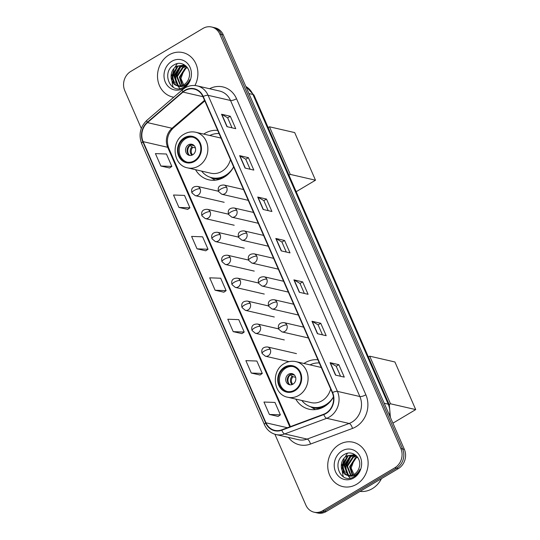 <?xml version="1.0" encoding="UTF-8"?>
<svg xmlns="http://www.w3.org/2000/svg" width="540" height="540" viewBox="0 0 540 540"><rect width="100%" height="100%" fill="white"/><g stroke="black" fill="none" stroke-linecap="round" stroke-linejoin="round"><path stroke-width="0.81" d="M317.905 359.788A25.151 22.14 -77 0 0 305.093 362.745A25.151 22.14 -77 0 0 303.946 363.474M295.758 399.087A25.151 22.14 -77 0 0 309.042 409.199A25.151 22.14 -77 0 0 324.27 406.64A25.151 22.14 -77 0 0 333.457 397.001M217.688 130.403A25.151 22.14 -77 0 0 204.876 133.36A25.151 22.14 -77 0 0 203.728 134.096M195.541 169.702A25.151 22.14 -77 0 0 208.832 179.82A25.151 22.14 -77 0 0 224.053 177.255A25.151 22.14 -77 0 0 233.631 166.887M274.907 434.261L305.863 505.109A14.236 12.535 -77 0 0 314.071 512.19L317.581 513A14.236 12.535 -77 0 0 326.194 511.549L398.392 468.565A14.236 12.535 -77 0 0 404.359 449.361L223.283 34.891A14.236 12.535 -77 0 0 215.075 27.81L213.327 27.405A14.236 12.535 -77 0 1 221.535 34.492A14.236 12.535 -77 0 0 213.327 27.405L211.572 27A14.236 12.535 -77 0 0 202.952 28.451L130.761 71.435A14.236 12.535 -77 0 0 124.787 90.639L141.311 128.459M314.071 512.19A14.236 12.535 -77 0 0 322.691 510.739L394.882 467.762A14.236 12.535 -77 0 0 400.856 448.551L402.604 448.956L221.535 34.492L402.604 448.956A14.236 12.535 -77 0 1 396.637 468.167A14.236 12.535 -77 0 0 402.604 448.956L404.359 449.361M322.691 510.739L324.439 511.144L396.637 468.167L324.439 511.144A14.236 12.535 -77 0 1 315.826 512.595A14.236 12.535 -77 0 0 324.439 511.144L326.194 511.549M169.027 54.911A22.775 20.054 -77 0 0 157.599 78.172A22.775 20.054 -77 0 0 172.604 96.984A22.775 20.054 -77 0 0 173.752 97.207A22.775 20.054 -77 0 1 172.604 96.984A22.775 20.054 -77 0 1 157.599 78.172A22.775 20.054 -77 0 1 169.027 54.911A22.775 20.054 -77 0 1 182.817 52.589A22.775 20.054 -77 0 0 169.027 54.911M339.248 444.535A22.775 20.054 -77 0 0 327.821 467.795A22.775 20.054 -77 0 0 342.826 486.608A22.775 20.054 -77 0 0 356.616 484.279A22.775 20.054 -77 0 0 368.044 461.018A22.775 20.054 -77 0 0 353.038 442.213A22.775 20.054 -77 0 0 339.248 444.535A22.775 20.054 -77 0 0 327.821 467.795A22.775 20.054 -77 0 0 342.826 486.608A22.775 20.054 -77 0 0 356.616 484.279A22.775 20.054 -77 0 0 368.044 461.018A22.775 20.054 -77 0 0 353.038 442.213A22.775 20.054 -77 0 0 339.248 444.535M184.991 90.632A15.188 13.372 103 0 1 194.184 89.087A15.188 13.372 103 0 1 202.939 96.647L332.282 392.688A15.188 13.372 103 0 1 323.71 414.234L281.704 429.86A15.188 13.372 103 0 1 274.705 430.353A15.188 13.372 103 0 1 265.95 422.8L143.12 141.642A15.188 13.372 103 0 1 147.467 122.614L182.972 92.09A15.188 13.372 103 0 1 184.991 90.632M184.849 90.302A15.566 13.703 -77 0 0 182.776 91.8L147.272 122.317A15.566 13.703 -77 0 0 142.817 141.824L265.646 422.975A15.566 13.703 -77 0 0 281.792 430.218L323.798 414.592A15.566 13.703 -77 0 0 332.586 392.513L203.243 96.464A15.566 13.703 -77 0 0 184.849 90.302M335.502 375.098L344.27 377.109L338.843 364.689L330.075 362.671L335.502 375.098M340.558 376.258L336.184 366.242L330.332 362.772A3.794 1.161 156.4 0 0 330.075 362.671M336.197 366.269L338.843 364.689M317.412 333.686L326.18 335.704L320.753 323.285L311.985 321.266L317.412 333.686M322.468 334.854L318.094 324.837L312.242 321.368A3.794 1.161 156.4 0 0 311.985 321.266M318.107 324.864L320.753 323.285M299.322 292.282L308.09 294.3L302.663 281.88L293.895 279.862L299.322 292.282M304.378 293.45L300.004 283.433L294.158 279.963A3.794 1.161 156.4 0 0 293.895 279.862M300.017 283.459L302.663 281.88M226.969 126.664L235.737 128.682L230.31 116.262L221.542 114.244L226.969 126.664M232.025 127.825L227.644 117.808L221.798 114.338A3.794 1.161 156.4 0 0 221.542 114.244M227.657 117.835L230.31 116.262M245.059 168.068L253.827 170.087L248.4 157.667L239.632 155.648L245.059 168.068M250.108 169.229L245.734 159.212L239.888 155.743A3.794 1.161 156.4 0 0 239.632 155.648M245.747 159.246L248.4 157.667M263.142 209.473L271.917 211.491L266.49 199.071L257.715 197.053L263.142 209.473M268.198 210.634L263.824 200.617L257.978 197.147A3.794 1.161 156.4 0 0 257.715 197.053M263.837 200.65L266.49 199.071M281.232 250.877L290.007 252.896L284.58 240.476L275.805 238.457L281.232 250.877M286.288 252.045L281.914 242.021L276.068 238.559A3.794 1.161 156.4 0 0 275.805 238.457M281.927 242.055L284.58 240.476M194.933 85.523A22.775 20.054 -77 0 0 182.817 52.589A22.775 20.054 -77 0 1 194.933 85.523M400.856 448.551L219.78 34.088A14.236 12.535 -77 0 0 211.572 27M251.303 373.052L262.291 373.457L256.865 361.037L245.876 360.632L251.303 373.052L260.044 375.01M269.393 414.457L280.382 414.862L274.954 402.442L263.966 402.037L269.393 414.457L278.134 416.414M197.032 248.839L208.028 249.244L202.601 236.817L191.606 236.412L197.032 248.839L205.774 250.79M178.943 207.434L189.938 207.839L184.511 195.413L173.516 195.007L178.943 207.434L187.684 209.385M160.853 166.023L171.848 166.428L166.421 154.008L155.425 153.603L160.853 166.023L169.594 167.981M233.213 331.648L244.202 332.053L238.775 319.633L227.786 319.228L233.213 331.648L241.954 333.605M215.123 290.243L226.112 290.648L220.685 278.228L209.696 277.823L215.123 290.243L223.864 292.194M226.112 290.648L223.803 292.241M208.028 249.244L205.713 250.837M189.938 207.839L187.623 209.425M171.848 166.428L169.533 168.021M244.202 332.053L241.893 333.646M262.291 373.457L259.983 375.05M280.382 414.862L278.073 416.455M182.054 85.523L179.388 77.099L185.247 68.101L187.13 67.291M182.466 85.381L180.083 77.261L185.942 68.263L187.367 67.608M180.468 85.88L176.607 76.464L182.459 67.46L186.226 66.258M180.859 85.82L177.302 76.619L183.154 67.622L186.442 66.481M178.956 85.941L177.444 85.07L173.819 75.823L179.678 66.818L185.065 65.59M179.327 85.955L178.139 85.232L174.515 75.978L180.374 66.98L185.396 65.731M185.963 66.008L183.701 65.158L176.891 66.184C168.588 70.22 169.533 84.523 177.518 85.745A10.726 9.443 -77 0 0 183.992 84.645A10.726 9.443 -77 0 0 189.068 77.558C191.862 68.472 182.263 60.075 174.65 64.577C160.616 71.348 170.222 94.912 183.074 87.507L183.728 87.149C186.529 85.435 188.554 82.944 189.81 79.663C188.433 82.62 186.449 84.692 183.863 85.874C181.629 86.825 179.516 86.785 177.518 85.745L177.498 85.739M177.856 85.813L175.358 84.591L171.733 75.344L177.593 66.339L184.046 65.246M184.505 86.643L180.907 78.462L184.234 69.444M171.815 61.29A15.471 13.622 -77 0 0 165.321 82.161A15.471 13.622 -77 0 0 183.607 88.283A15.471 13.622 -77 0 0 190.094 67.412A15.471 13.622 -77 0 0 171.815 61.29M176.978 64.125A23.726 20.891 -77 0 0 174.839 67.669M173.981 69.559A23.726 20.891 -77 0 0 172.017 79.481M172.071 81.324A23.726 20.891 -77 0 0 172.672 85.428M172.787 85.914A23.726 20.891 -77 0 0 173.151 87.203M173.745 83.025L172.854 76.187L177.91 66.17M179.955 88.493L177.599 85.786M177.559 85.725L176.999 84.719M176.533 83.666L175.635 76.822L180.697 66.812M181.757 65.948L183.033 65.111M183.141 65.05L183.998 64.604M173.084 82.067L172.503 76.106L176.782 66.838M175.871 82.708L175.291 76.748L179.564 67.48M184.592 138.382A12.812 11.279 -77 0 0 178.16 151.463A12.812 11.279 -77 0 0 186.604 162.047A12.812 11.279 -77 0 0 194.359 160.738A12.812 11.279 -77 0 0 200.786 147.656A12.812 11.279 -77 0 0 192.348 137.072A12.812 11.279 -77 0 0 184.592 138.382M192.888 137.214A12.812 11.279 -77 0 0 185.686 138.632A12.812 11.279 -77 0 0 179.233 151.403A12.812 11.279 -77 0 0 187.15 162.155M201.596 171.092A22.444 19.764 -77 0 0 211.849 177.734A22.444 19.764 -77 0 0 225.437 175.446A22.444 19.764 -77 0 0 233.618 166.867M219.078 133.583A22.444 19.764 -77 0 0 209.783 135.486M221.13 138.274A18.265 16.085 -77 0 0 218.997 137.606L195.763 132.26A18.265 16.085 103 0 1 207.799 147.346A18.265 16.085 103 0 1 198.632 166.003A18.265 16.085 103 0 1 187.569 167.866L210.809 173.212A18.265 16.085 -77 0 0 221.873 171.349A18.265 16.085 -77 0 0 230.438 159.59M211.849 177.734L212.942 177.991A22.444 19.764 -77 0 0 225.747 176.141M188.399 144.842A5.697 5.015 -77 0 0 185.544 150.66A5.697 5.015 -77 0 0 189.29 155.358A5.697 5.015 -77 0 0 192.74 154.778A5.697 5.015 -77 0 0 195.595 148.966A5.697 5.015 -77 0 0 191.849 144.261A5.697 5.015 -77 0 0 188.399 144.842M192.598 144.504A5.697 5.015 -77 0 0 189.931 145.192A5.697 5.015 -77 0 0 187.056 150.566A5.697 5.015 -77 0 0 190.073 155.466M215.244 180.212A24.671 21.728 103 0 1 214.164 179.618L210.209 177.275M193.253 144.855L193.651 145.139M190.532 144.889L194.285 145.753M188.906 154.737A6.642 5.852 103 0 1 190.026 145.537L189.891 145.22M195.419 147.926L192.78 147.319L190.026 145.537M315.495 180.205L290.284 174.407L269.48 126.792L294.692 132.59L315.495 180.205L296.183 191.7M290.284 174.407L288.968 175.19M268.164 127.575L269.48 126.792M284.803 367.767A12.812 11.279 -77 0 0 278.377 380.849A12.812 11.279 -77 0 0 286.814 391.426A12.812 11.279 -77 0 0 294.577 390.123A12.812 11.279 -77 0 0 301.003 377.035A12.812 11.279 -77 0 0 292.559 366.457A12.812 11.279 -77 0 0 284.803 367.767M293.105 366.599A12.812 11.279 -77 0 0 285.903 368.017A12.812 11.279 -77 0 0 279.45 380.788A12.812 11.279 -77 0 0 287.368 391.541M301.813 400.478A22.444 19.764 -77 0 0 312.059 407.12A22.444 19.764 -77 0 0 325.647 404.831A22.444 19.764 -77 0 0 333.45 396.927M319.295 362.961A22.444 19.764 -77 0 0 310 364.871M321.347 367.659A18.265 16.085 -77 0 0 319.214 366.991L295.974 361.645A18.265 16.085 103 0 1 308.009 376.731A18.265 16.085 103 0 1 298.843 395.388A18.265 16.085 103 0 1 287.786 397.251L311.026 402.597A18.265 16.085 -77 0 0 322.083 400.734A18.265 16.085 -77 0 0 330.656 388.969M312.059 407.12L313.16 407.369A22.444 19.764 -77 0 0 325.957 405.526M288.617 374.227A5.697 5.015 -77 0 0 285.761 380.045A5.697 5.015 -77 0 0 289.507 384.743A5.697 5.015 -77 0 0 292.957 384.163A5.697 5.015 -77 0 0 295.812 378.351A5.697 5.015 -77 0 0 292.059 373.646A5.697 5.015 -77 0 0 288.617 374.227M292.815 373.889A5.697 5.015 -77 0 0 290.149 374.578A5.697 5.015 -77 0 0 287.273 379.951A5.697 5.015 -77 0 0 290.291 384.851M315.461 409.597A24.671 21.728 103 0 1 314.381 409.003L310.419 406.654M293.47 374.24L293.861 374.524M290.75 374.274L294.503 375.138M289.116 384.122A6.642 5.852 103 0 1 290.243 374.915L290.108 374.605M295.637 377.312L292.99 376.704L290.243 374.915M415.712 409.59L390.501 403.792L369.698 356.171L394.909 361.976L415.712 409.59L392.918 423.164M390.501 403.792L389.185 404.575M368.381 356.96L369.698 356.171M360.018 491.413A23.726 20.891 -77 0 0 372.323 488.639A23.726 20.891 -77 0 0 381.47 478.643M352.276 475.146L349.61 466.722L355.469 457.724L357.352 456.908M352.688 475.004L350.305 466.884L356.164 457.886L357.588 457.225M350.69 475.504L346.829 466.081L352.681 457.083L356.447 455.882M351.081 475.443L347.524 466.243L353.383 457.245L356.663 456.104M349.178 475.565L347.666 474.694L344.041 465.446L349.9 456.442L355.286 455.213M349.549 475.578L348.361 474.856L344.736 465.601L350.595 456.604L355.617 455.355M347.74 475.369A10.726 9.443 -77 0 0 354.213 474.269A10.726 9.443 -77 0 0 359.289 467.181C362.084 458.096 352.485 449.699 344.871 454.201C330.838 460.971 340.443 484.529 353.295 477.131L353.95 476.766C356.751 475.058 358.776 472.561 360.031 469.287C358.655 472.244 356.67 474.309 354.085 475.497C351.851 476.449 349.738 476.408 347.74 475.369L347.72 475.362C339.755 474.147 338.81 459.837 347.112 455.8L353.923 454.781L356.184 455.632M348.077 475.436L345.58 474.214L341.955 464.96L347.814 455.963L354.267 454.869M354.726 476.267L351.128 468.086L354.456 459.068M342.036 450.907A15.471 13.622 -77 0 0 335.543 471.785A15.471 13.622 -77 0 0 353.828 477.907A15.471 13.622 -77 0 0 360.315 457.036A15.471 13.622 -77 0 0 342.036 450.907M347.2 453.749A23.726 20.891 -77 0 0 345.06 457.292M344.203 459.182A23.726 20.891 -77 0 0 342.238 469.098M342.293 470.948A23.726 20.891 -77 0 0 342.893 475.052M343.008 475.538A23.726 20.891 -77 0 0 343.373 476.827M343.966 472.649L343.076 465.804L348.131 455.794M350.177 478.116L347.821 475.409M347.78 475.349L347.22 474.336M346.754 473.29L345.857 466.445L350.919 456.428M351.979 455.571L353.255 454.734M353.363 454.673L354.22 454.228M343.305 471.69L342.725 465.73L347.004 456.462M346.093 472.331L345.512 466.364L349.785 457.103M389.596 415.557A18.981 16.713 -77 0 0 388.233 404.177L252.923 94.466A18.981 16.713 -77 0 0 245.828 86.501M248.913 93.548L252.923 94.466A9.491 2.896 -23.6 0 1 254.016 95.195L389.327 404.906A9.491 2.896 -23.6 0 0 388.233 404.177L384.217 403.259M223.283 34.891L219.78 34.088M398.392 468.565L394.882 467.762M209.567 88.729A23.726 20.891 103 0 1 236.527 98.725L365.863 394.774A4.745 1.451 -23.6 0 1 359.876 396.529L230.533 100.481A18.981 16.713 -77 0 0 219.591 91.037L197.141 85.874A18.981 16.713 103 0 1 208.082 95.317A4.745 1.451 156.4 0 0 203.243 96.464M365.863 394.774A23.726 20.891 103 0 1 355.914 426.782A23.726 20.891 103 0 1 352.478 428.436L310.466 444.062A23.726 20.891 103 0 1 288.387 437.4M351.911 422.138A18.981 16.713 -77 0 0 359.876 396.529L337.426 391.365A18.981 16.713 103 0 1 326.714 418.298L284.702 433.924A18.981 16.713 103 0 1 275.96 434.538L298.411 439.702A18.981 16.713 -77 0 0 307.152 439.088L349.164 423.461A18.981 16.713 -77 0 0 351.911 422.138M197.141 85.874C192.935 84.962 188.899 85.624 185.031 87.872L182.473 89.714A4.745 1.445 49.3 0 0 182.776 91.8M182.473 89.714L146.968 120.238C140.197 126.88 138.422 134.656 141.635 143.572A4.745 1.451 -23.6 0 1 142.817 141.824M265.646 422.975A4.745 1.451 156.4 0 0 264.472 424.73C266.861 429.921 270.695 433.195 275.96 434.538M281.792 430.218A4.745 1.944 69.6 0 0 284.702 433.924L307.152 439.088A4.745 1.944 -110.4 0 1 310.466 444.062M146.968 120.238A4.745 1.445 49.3 0 0 147.272 122.317M323.798 414.592A4.745 1.944 69.6 0 0 326.714 418.298L349.164 423.461A4.745 1.944 -110.4 0 1 352.478 428.436M332.586 392.513A4.745 1.451 -23.6 0 1 337.426 391.365L208.082 95.317L230.533 100.481A4.745 1.451 -23.6 0 0 236.527 98.725M265.95 422.8L287.422 427.734M182.972 92.09L202.959 96.694M147.467 122.614L172.024 128.264A15.188 13.372 -77 0 0 167.677 147.292L289.811 426.85M204.538 100.305L172.024 128.264A8.539 2.599 -130.7 0 0 173.198 128.108C167.555 133.778 166.043 140.393 168.662 147.947L290.412 426.62M143.12 141.642L167.677 147.292A8.539 2.606 -23.6 0 1 168.662 147.947M281.475 250.931L276.068 238.559M263.385 209.527L257.978 197.147M245.295 168.122L239.888 155.743M227.205 126.718L221.798 114.338M299.565 292.343L294.158 279.963M317.655 333.747L312.242 321.368M335.745 375.151L330.332 362.772M194.63 161.359A13.52 11.907 -77 0 0 200.3 143.114A13.52 11.907 -77 0 0 184.316 137.761A13.52 11.907 -77 0 0 178.646 156.006A13.52 11.907 -77 0 0 194.63 161.359M210.668 177.424A22.754 20.034 -77 0 0 221.13 178.72M191.889 155.183A5.508 4.846 103 0 1 191.916 146.887M192.557 154.886A5.218 4.597 103 0 1 192.78 147.319M294.847 390.744A13.52 11.907 -77 0 0 300.517 372.499A13.52 11.907 -77 0 0 284.533 367.146A13.52 11.907 -77 0 0 278.863 385.391A13.52 11.907 -77 0 0 294.847 390.744M310.885 406.802A22.754 20.034 -77 0 0 321.341 408.105M292.106 384.568A5.508 4.846 103 0 1 292.127 376.272M292.768 384.271A5.218 4.597 103 0 1 292.99 376.704M226.699 187.373A4.745 4.178 -77 0 0 223.965 185.018C217.431 184.916 217.944 189.452 218.552 191.538A4.745 1.451 -23.6 0 1 220.712 189.135A4.745 1.451 156.4 0 1 226.699 187.373A4.745 4.178 -77 0 1 224.708 193.779A4.745 4.178 -77 0 1 221.839 194.265L218.552 191.538M236.722 210.316A4.745 4.178 -77 0 0 233.989 207.954C227.448 207.853 227.968 212.389 228.575 214.475A4.745 1.451 -23.6 0 1 230.728 212.072A4.745 1.451 156.4 0 1 236.722 210.316A4.745 4.178 -77 0 1 234.731 216.716A4.745 4.178 -77 0 1 231.856 217.202L228.575 214.475M246.746 233.253A4.745 4.178 -77 0 0 244.006 230.891C237.472 230.796 237.985 235.332 238.592 237.418A4.745 1.451 -23.6 0 1 240.752 235.008A4.745 1.451 156.4 0 1 246.746 233.253A4.745 4.178 -77 0 1 244.755 239.659A4.745 4.178 -77 0 1 241.88 240.138L238.592 237.418M256.763 256.19A4.745 4.178 -77 0 0 254.03 253.827C247.496 253.732 248.009 258.269 248.616 260.354A4.745 1.451 -23.6 0 1 250.776 257.951A4.745 1.451 156.4 0 1 256.763 256.19A4.745 4.178 -77 0 1 254.772 262.595A4.745 4.178 -77 0 1 251.903 263.081L248.616 260.354M266.787 279.133A4.745 4.178 -77 0 0 264.053 276.77C257.512 276.669 258.032 281.205 258.64 283.291A4.745 1.451 -23.6 0 1 260.793 280.888A4.745 1.451 156.4 0 1 266.787 279.133A4.745 4.178 -77 0 1 264.796 285.532A4.745 4.178 -77 0 1 261.92 286.018L258.64 283.291M276.811 302.069A4.745 4.178 -77 0 0 274.07 299.707C267.536 299.612 268.056 304.142 268.657 306.234A4.745 1.451 -23.6 0 1 270.817 303.824A4.745 1.451 156.4 0 1 276.811 302.069A4.745 4.178 -77 0 1 274.82 308.468A4.745 4.178 -77 0 1 271.944 308.954L268.657 306.234M286.828 325.006A4.745 4.178 -77 0 0 284.094 322.643C277.56 322.549 278.073 327.085 278.681 329.171A4.745 1.451 -23.6 0 1 280.841 326.768A4.745 1.451 156.4 0 1 286.828 325.006A4.745 4.178 -77 0 1 284.837 331.412A4.745 4.178 -77 0 1 281.968 331.891L278.681 329.171M200.111 188.757A4.745 4.178 -77 0 0 197.37 186.394C190.836 186.3 191.349 190.829 191.957 192.922A4.745 1.451 -23.6 0 1 194.117 190.512A4.745 1.451 156.4 0 1 200.111 188.757A4.745 4.178 -77 0 1 198.119 195.163A4.745 4.178 -77 0 1 195.244 195.642L191.957 192.922M210.128 211.694A4.745 4.178 -77 0 0 207.394 209.331C200.86 209.237 201.373 213.773 201.98 215.858A4.745 1.451 -23.6 0 1 204.14 213.455A4.745 1.451 156.4 0 1 210.128 211.694A4.745 4.178 -77 0 1 208.136 218.099A4.745 4.178 -77 0 1 205.268 218.579L201.98 215.858M220.151 234.637A4.745 4.178 -77 0 0 217.418 232.274C210.877 232.173 211.397 236.709 212.004 238.795A4.745 1.451 -23.6 0 1 214.157 236.392A4.745 1.451 156.4 0 1 220.151 234.637A4.745 4.178 -77 0 1 218.16 241.036A4.745 4.178 -77 0 1 215.285 241.522L212.004 238.795M230.175 257.573A4.745 4.178 -77 0 0 227.435 255.211C220.901 255.11 221.42 259.646 222.021 261.731A4.745 1.451 -23.6 0 1 224.181 259.328A4.745 1.451 156.4 0 1 230.175 257.573A4.745 4.178 -77 0 1 228.184 263.972A4.745 4.178 -77 0 1 225.308 264.458L222.021 261.731M240.192 280.51A4.745 4.178 -77 0 0 237.458 278.147C230.924 278.053 231.437 282.589 232.045 284.675A4.745 1.451 -23.6 0 1 234.205 282.272A4.745 1.451 156.4 0 1 240.192 280.51A4.745 4.178 -77 0 1 238.201 286.916A4.745 4.178 -77 0 1 235.332 287.395L232.045 284.675M250.216 303.446A4.745 4.178 -77 0 0 247.482 301.084C240.941 300.989 241.461 305.525 242.069 307.611A4.745 1.451 -23.6 0 1 244.222 305.208A4.745 1.451 156.4 0 1 250.216 303.446A4.745 4.178 -77 0 1 248.225 309.852A4.745 4.178 -77 0 1 245.349 310.338L242.069 307.611M260.24 326.39A4.745 4.178 -77 0 0 257.499 324.027C250.965 323.926 251.485 328.462 252.092 330.548A4.745 1.451 -23.6 0 1 254.246 328.144A4.745 1.451 156.4 0 1 260.24 326.39A4.745 4.178 -77 0 1 258.248 332.788A4.745 4.178 -77 0 1 255.373 333.275L252.092 330.548M270.257 349.326A4.745 4.178 -77 0 0 267.523 346.964C260.989 346.869 261.502 351.398 262.109 353.491A4.745 1.451 -23.6 0 1 264.269 351.081A4.745 1.451 156.4 0 1 270.257 349.326A4.745 4.178 -77 0 1 268.265 355.732A4.745 4.178 -77 0 1 265.397 356.211L262.109 353.491M245.788 86.393L254.016 95.195M390.386 417.38L389.327 404.906M141.635 143.572L264.472 424.73M204.809 100.926L173.198 128.108M195.763 132.26C191.7 131.382 187.805 132.023 184.086 134.183C170.505 141.298 172.868 165.355 187.569 167.866M295.974 361.645C291.917 360.767 288.023 361.409 284.297 363.569C270.716 370.676 273.085 394.74 287.786 397.251M243.513 189.513L223.965 185.018M248.245 200.34L221.839 194.265M253.537 212.45L233.989 207.954M258.262 223.276L231.856 217.202M263.554 235.386L244.006 230.891M268.286 246.213L241.88 240.138M273.578 258.329L254.03 253.827M278.309 269.15L251.903 263.081M283.601 281.266L264.053 276.77M288.326 292.093L261.92 286.018M293.618 304.202L274.07 299.707M298.35 315.029L271.944 308.954M303.642 327.139L284.094 322.643M308.374 337.966L281.968 331.891M218.437 191.241L197.37 186.394M224.181 202.298L195.244 195.642M228.454 214.178L207.394 209.331M234.205 225.241L205.268 218.579M238.478 237.114L217.418 232.274M244.229 248.177L215.285 241.522M248.501 260.057L227.435 255.211M254.246 271.114L225.308 264.458M258.518 282.994L237.458 278.147M264.269 294.057L235.332 287.395M268.542 305.93L247.482 301.084M274.293 316.994L245.349 310.338M278.566 328.867L257.499 324.027M284.31 339.93L255.373 333.275M296.46 353.619L267.523 346.964M289.049 361.651L265.397 356.211"/></g></svg>
